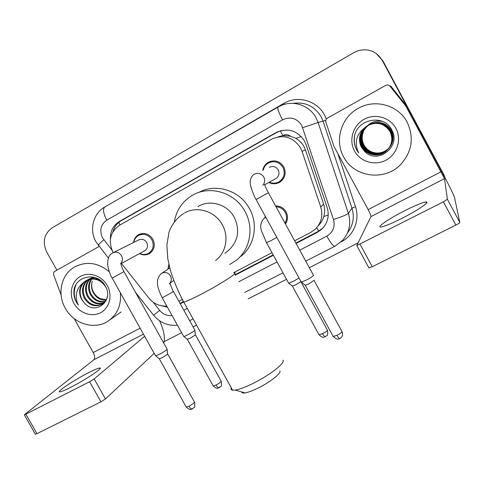 <?xml version="1.0" encoding="UTF-8"?>
<svg xmlns="http://www.w3.org/2000/svg" width="484" height="484" viewBox="0 0 484 484"><rect width="100%" height="100%" fill="white"/><g stroke="black" fill="none" stroke-linecap="round" stroke-linejoin="round"><path stroke-width="0.73" d="M275.59 205.918C280.194 205.924 283.703 207.926 286.111 211.938C288.174 216.124 287.944 220.129 285.427 223.935M133.632 242.466C134.044 239.023 135.665 236.428 138.503 234.686C144.262 232.151 149.054 233.663 152.871 239.223C155.467 245.037 154.42 249.762 149.731 253.404C146.458 255.31 143.052 255.364 139.525 253.568M262.758 170.344C263.393 166.853 265.202 164.191 268.19 162.352C274.561 159.472 279.758 160.972 283.793 166.859C286.419 172.873 285.221 177.894 280.194 181.917C276.503 184.18 272.698 184.362 268.783 182.462M318.121 225.877C320.801 223.305 322.689 220.202 323.778 216.566C324.994 212.385 324.939 208.235 323.621 204.121L305.422 149.865L303.922 146.477C301.968 143.052 299.281 140.36 295.857 138.4L290.442 136.192C287.998 134.419 285.433 134.213 282.753 135.568L280.29 130.783M294.635 240.802L310.692 232.417L315.066 229.356C321.328 223.13 323.227 215.695 320.753 207.049L302.052 151.377L300.534 147.886C293.31 137.166 283.805 134.183 272.026 138.956L119.5 225.26C109.989 232.151 107.896 241.286 113.208 252.666M282.753 135.568L290.442 136.192M282.432 135.75L278.118 136.851M178.88 301.272L182.323 299.475M233.76 272.607L271.947 252.654M121.478 263.465L148.903 298.12C153.718 303.849 159.69 306.493 166.811 306.063M167.821 269.201L168.868 264.373M265.111 217.528L265.129 216.021M296.081 243.452L317.214 232.435L321.739 229.234C327.753 223.118 329.562 215.87 327.16 207.497L306.045 144.504L304.551 141.068C297.539 130.613 288.264 127.649 276.727 132.186L119.469 221.406C113.177 225.35 110.152 231.237 110.406 239.06M112.923 231.739C114.291 226.839 117.098 223.142 121.339 220.637L276.83 132.416L281.567 130.456M56.894 270.169L46.773 252.11C42.199 241.958 44.002 233.857 52.187 227.807L353.883 52.587L358.142 50.699C368.53 48.14 376.546 51.334 382.191 60.276L444.663 177.083M357.821 242.992L309.318 267.7M286.54 279.304L248.189 298.834M196.54 325.145L193.092 326.9M181.627 332.738L164.191 341.619M376.588 53.718L382.808 60.681L443.967 174.96L445.25 178.221L382.499 60.482L444.106 175.976M376.237 53.47L382.499 60.482L376.237 53.47M180.278 303.795L183.333 302.204M235.176 275.19L273.381 255.28M162.34 305.961L167.416 307.152M324.002 226.742L322.441 228.375L317.94 231.558L295.869 243.065M273.176 254.899L234.964 274.815M182.71 302.058L180.078 303.426M443.967 174.96L445.486 178.675M343.628 156.858C334.444 140.687 340.954 117.872 357.809 108.597C374.519 98.488 398.405 104.937 407.195 122.264C414.292 137.801 412.053 151.946 400.468 164.711C384.217 181.603 353.756 177.12 343.628 156.858M369.492 124.551L368.179 125.356C361.124 130.976 359.316 137.867 362.746 146.023C367.035 154.517 379.335 157.046 386.764 150.409L388.676 148.479C392.724 143.058 393.286 137.262 390.376 131.097C385.046 123.263 377.901 121.175 368.941 124.83L367.537 125.677C360.417 131.352 358.59 138.309 362.056 146.549C366.382 155.128 378.803 157.687 386.311 150.984C392.125 145.351 393.377 138.817 390.062 131.382C384.084 122.894 376.358 121.103 366.884 126.003C359.691 131.739 357.851 138.763 361.354 147.082L364.367 151.087C376.988 165.34 401.23 146.876 392.022 130.444C384.393 113.081 356.042 119.064 354.288 137.535C353.828 141.879 354.609 145.95 356.623 149.75L358.753 152.938L357.198 149.423C354.839 140.971 357.131 133.923 364.077 128.278C359.067 134.05 358.148 140.324 361.318 147.112L364.367 151.087M368.862 124.872L367.374 125.755C360.235 131.448 358.408 138.424 361.881 146.682C366.219 155.279 378.669 157.844 386.196 151.129C392.028 145.478 393.28 138.932 389.953 131.479C383.957 122.966 376.213 121.169 366.721 126.088L364.077 128.278M388.731 148.413C392.814 142.992 393.395 137.19 390.485 131.001C385.137 123.16 377.986 121.091 369.02 124.787M369.183 124.721L368.015 125.435C360.949 131.067 359.134 137.976 362.576 146.15C366.872 154.668 379.202 157.203 386.656 150.554L388.622 148.552M369.806 124.406L368.802 125.035C361.82 130.607 360.023 137.432 363.423 145.502C367.671 153.918 379.855 156.423 387.212 149.846L389.057 148.001M388.936 148.134L389.106 147.935C393.111 142.562 393.673 136.821 390.794 130.716C385.518 122.966 378.446 120.897 369.57 124.515L369.34 124.642M389.16 147.862C393.202 142.496 393.782 136.748 390.897 130.626C385.609 122.863 378.524 120.812 369.649 124.473M369.498 124.582L368.645 125.114C361.645 130.698 359.848 137.535 363.26 145.636C367.513 154.069 379.722 156.574 387.103 149.986L388.827 148.267M387.545 149.429L387.654 149.296C382.699 153.119 377.429 154.009 371.845 151.964C368.409 150.578 365.801 148.273 364.016 145.055C361.917 140.965 361.657 136.718 363.23 132.326C361.633 136.827 361.869 141.092 363.926 145.127C368.136 153.476 380.236 155.963 387.545 149.429L389.027 147.989M387.654 149.296L389.257 147.723M389.136 147.85L389.481 147.463M389.366 147.59L389.529 147.396C393.498 142.072 394.055 136.391 391.199 130.347C385.978 122.67 378.972 120.625 370.187 124.2L369.957 124.334M389.584 147.33C393.589 142.012 394.157 136.319 391.302 130.257C386.069 122.573 379.051 120.54 370.266 124.164M395.918 128.405C401.92 139.386 397.176 154.311 386.008 160.156C374.931 166.163 360.235 161.813 354.476 150.954C348.553 140.185 352.951 125.386 364.041 119.33C375.046 113.105 390.086 117.328 395.918 128.405M365.547 127.818C369.994 122.331 375.669 120.195 382.59 121.411M354.693 135.599C353.526 142.242 354.875 148.019 358.753 152.938M402.349 218.139C418.279 210.08 431.062 201.175 425.781 201.985C421.879 202.663 414.637 205.676 404.055 211.036C388.755 218.804 375.808 227.68 381.035 226.978C384.659 226.403 391.762 223.457 402.349 218.139M443.398 201.846L356.793 245.563L370.938 216.62C371.028 215.67 370.103 213.347 368.161 209.645L334.002 146.464L325.907 122.27C325.46 120.492 326.004 119.094 327.541 118.072L385.645 85.42C387.363 84.646 388.846 84.936 390.086 86.285L405.925 106.202L406.542 105.899L406.875 106.401L440.87 169.92C448.716 184.682 453.26 193.818 454.494 197.327L459.8 222.428C459.637 222.942 458.324 223.832 455.868 225.102L443.398 201.846L447.385 199.257L444.481 178.626L405.925 106.202M388.507 85.172L391.078 86.436L406.542 105.899M360.048 244.232L372.25 266.732L455.868 225.102M372.25 266.732L368.735 267.791M279.855 370.925C281.936 373.025 269.086 382.983 256.538 388.809C251.662 391.09 247.814 392.457 244.989 392.899C242.932 393.189 241.849 392.881 241.758 391.973M231.267 387.793C230.668 389.178 231.116 389.983 232.61 390.213L235.236 390.098C239.029 389.469 244.281 387.575 250.984 384.417C268.275 376.34 285.941 362.77 282.971 360.187M224.848 253.326L227.764 251.075C238.122 241.861 240.3 230.62 234.298 217.358C227.474 204.272 209.856 199.112 198.017 206.547M174.331 221.829C176.4 210.056 182.504 201.169 192.632 195.167C209.953 184.918 235.182 192.608 245.037 211.52C254.275 227.813 250.174 249.593 236.192 260.368L229.725 264.488M198.972 192.384C215.9 182.885 240.022 190.502 249.508 208.689C258.523 224.594 254.499 245.878 240.82 256.423M269.286 167.367C272.916 165.679 275.886 166.52 278.197 169.878C279.704 173.326 279.002 176.188 276.098 178.463L275.275 178.911M263.266 170.108C263.955 167.059 265.619 164.723 268.257 163.102C274.247 160.386 279.135 161.789 282.928 167.319C285.397 172.976 284.265 177.695 279.534 181.47C276.249 183.496 272.831 183.738 269.273 182.196M313.463 275.075L313.59 275.402C312.622 276.497 310.184 278.064 306.281 280.097L301.405 282.081L301.06 281.718M314.11 280.254L308.871 283.89L305.344 285.306L305.053 285.07M113.389 252.588L138.575 239.991C141.848 238.521 144.571 239.374 146.755 242.538C148.237 245.854 147.626 248.54 144.94 250.603L144.432 250.881M133.868 242.345C134.358 239.32 135.865 237.039 138.382 235.508C143.79 233.119 148.285 234.534 151.879 239.755C154.317 245.219 153.331 249.659 148.921 253.078C146.011 254.784 142.955 254.905 139.755 253.441M167.101 348.958L166.907 349.569C165.328 350.942 162.757 352.552 159.2 354.409L155.673 355.861L155.394 355.577M167.143 349.315L167.549 354.312L161.995 357.815L159.212 358.668M265.528 217.225L265.534 216.753M276.074 206.801C280.109 207.049 283.17 208.931 285.257 212.458C287.085 216.118 287 219.682 285.003 223.154M300.86 281.609L295.809 284.846L292.263 285.983M298.985 277.925C294.907 280.575 291.501 282.311 288.76 283.128L288.464 282.813M194.84 329.894L194.713 330.403C193.352 331.885 185.33 336.35 183.811 336.471L183.557 336.205M168.069 269.037L169.019 265.038M194.877 330.221L195.306 334.995L190.055 338.304L187.229 339.205M70.531 387.412C85.62 379.813 104.592 367.023 99.492 368.046C97.774 368.312 94.18 369.836 88.717 372.619C74.33 379.886 55.115 392.663 60.04 391.84C61.674 391.604 65.171 390.128 70.531 387.412M61.105 295.004L53.688 274.918C53.228 273.351 53.609 272.153 54.843 271.324L99.159 246.417M159.581 320.801C163.858 330.142 165.262 337.608 163.804 343.192M154.166 353.368L105.439 398.955L100.92 401.829L89.619 381.737L94.18 378.924L144.631 336.277M74.149 318.599L93.206 352.552C94.888 355.903 95.112 358.311 93.866 359.763L24.309 414.806L25.87 414.153L36.947 433.676L100.92 401.829M36.947 433.676L35.278 434.13M25.87 414.153L89.619 381.737M120.328 292.699C121.484 304.509 117.733 313.753 109.063 320.444C95.638 330.566 73.889 324.377 65.334 308.296C56.852 293.842 61.22 274.168 74.851 266.823C86.678 260.985 98.167 262.643 109.317 271.79M88.245 279.661C83.012 284.507 81.887 290.424 84.857 297.412C89.588 304.817 95.523 306.971 102.681 303.879M103.267 303.51L106.038 300.818M87.828 279.806C82.292 284.646 81.046 290.666 84.083 297.872C89.08 305.567 95.227 307.6 102.529 303.982C105.155 302.137 106.77 299.578 107.375 296.293M106.341 288.282L105.349 286.365C99.982 279.135 93.436 277.29 85.71 280.835L82.933 283.079C79.055 287.907 78.608 293.328 81.578 299.342L84.313 302.905C95.245 315.889 114.176 300.836 105.47 286.383C98.04 271.173 74.609 275.444 73.858 291.537C73.695 295.294 74.542 298.858 76.405 302.234L78.335 305.077L77.041 301.877C75.032 294.248 76.992 287.98 82.933 283.079M89.976 279.201C85.91 283.999 85.226 289.468 87.925 295.609C92.014 302.252 97.381 304.636 104.03 302.76M89.534 279.292C85.184 284.12 84.391 289.704 87.162 296.057C91.403 302.893 96.921 305.229 103.709 303.063M91.809 278.978C88.814 283.594 88.524 288.549 90.938 293.836C94.434 299.723 99.196 302.246 105.21 301.417M91.343 279.014C88.088 283.684 87.701 288.773 90.187 294.278C93.835 300.352 98.748 302.851 104.931 301.774M106.202 299.826L100.448 298.598C97.508 297.267 95.215 295.167 93.569 292.294C91.615 288.646 91.192 284.931 92.293 281.15C91.059 285.088 91.349 288.881 93.164 292.53C96.231 297.829 100.503 300.401 105.972 300.243M100.678 280.593C95.838 277.925 91.107 277.864 86.491 280.411C80.108 285.173 78.523 291.453 81.735 299.251L84.313 302.905M93.684 277.144L89.576 278.742M94.428 277.344L88.808 279.153M107.254 285.481C112.778 295.222 109.62 307.993 100.66 312.67C91.778 317.492 79.37 313.196 74.046 303.553C68.589 293.982 71.499 281.295 80.392 276.449C89.201 271.457 101.87 275.668 107.254 285.481M75.982 284.84C73.066 291.991 73.846 298.743 78.335 305.077M305.422 149.865L302.052 151.377M318.702 231.14L316.681 227.71M323.778 216.566L328.237 214.987M295.857 138.4L301.248 136.524M120.056 224.945L118.846 222.356M323.621 204.121L320.753 207.049M276.83 132.416L275.838 132.664M299.747 250.167L326.827 236.144C333.101 232.284 335.327 226.754 333.5 219.548L301.738 125.392C296.825 118.169 290.424 116.317 282.523 119.826L106.746 220.19C100.66 224.6 99.256 230.493 102.535 237.88L111.865 249.974M282.523 119.826C278.669 112.445 277.181 108.186 278.064 107.043L281.156 105.53C293.685 99.916 309.706 105.518 316.137 117.927L318.103 122.47L323.064 121.194L321.182 116.844C314.63 106.202 305.241 101.713 293.02 103.364M98.615 245.727L98.288 245.309C98.815 244.335 100.66 242.496 103.818 239.804M114.902 201.156L283.775 103.413L284.283 104.417M283.775 103.413C297.509 95.058 317.117 100.557 324.564 115.083L326.379 119.124M337.802 153.501L355.468 206.716C360.126 220.075 353.629 235.744 341.141 241.891L341.008 241.958M382.191 60.276L382.808 60.681M302.736 127.691L318.103 122.47L348.359 213.341L351.971 208.168L323.064 121.194L325.853 120.25M333.5 219.548C341.783 216.826 346.738 214.757 348.359 213.341C351.348 223.59 349.357 232.671 342.4 240.566L334.964 246.181M347.536 232.792C353.181 225.399 354.663 217.189 351.971 208.168L355.468 206.716M153.265 302.282L159.69 310.407C163.047 314.364 167.18 316.076 172.08 315.55M183.829 310.196L187.266 308.417M238.775 281.742L277.029 261.935M153.597 315.217L159.69 310.407M326.827 236.144C330.536 242.726 333.192 246.102 334.795 246.271L305.749 261.154M108.41 258.105L95.989 241.837C89.135 230.148 92.928 213.456 104.937 206.904C102.626 208.828 103.231 213.256 106.746 220.19M317.94 231.558L317.214 232.435M121.339 220.637L119.469 221.406M370.938 216.62L444.481 178.626M368.161 209.645L441.069 171.753M406.875 106.401L406.264 106.722M447.385 199.257L459.8 222.428M391.078 86.436L390.086 86.285M216.003 260.156L215.555 260.501C226.028 252.872 229.186 236.815 222.362 224.848C215.241 211.242 197.127 205.621 184.658 212.96M234.002 273.061C240.512 271.234 220.529 284.241 201.12 294.266C192.354 298.797 186.576 301.417 183.781 302.125C182.553 302.391 182.377 302.083 183.254 301.187M314.11 280.526L341.843 331.31C342.497 331.921 340.875 333.252 336.967 335.309L333.216 336.489L332.974 336.053M339.877 338.576L339.768 338.625C339.133 338.594 338.201 337.487 336.967 335.309M253.846 174.44L254.082 174.3C258.026 172.461 261.263 173.381 263.798 177.059C265.214 180.036 264.905 182.777 262.873 185.281M263.859 184.192C265.099 184.658 264.845 186.304 268.402 192.741L256.096 199.499M167.742 354.082L194.362 401.865C194.78 402.591 192.977 404.025 188.954 406.179L186.231 407.056L186.037 406.705M192.426 408.926L192.251 409.004C191.265 409.161 190.164 408.218 188.954 406.179M120.54 263.762C121.496 263.738 120.304 264.609 123.946 271.615L112.197 278.125C110.164 274.845 108.7 270.665 107.799 265.577C107.309 259.388 108.791 255.256 112.252 253.192L112.681 252.944C116.208 251.365 119.161 252.297 121.532 255.74C122.984 258.771 122.664 261.439 120.57 263.744M155.564 355.873L112.185 278.1M301.115 282.093L327.251 329.876C327.807 330.451 326.234 331.715 322.526 333.67L319.029 334.795L318.823 334.42M325.363 336.773L325.266 336.822C324.625 336.81 323.711 335.757 322.526 333.67M276.806 237.372L270.719 240.82L266.442 242.599M265.716 217.086L263.834 218.484L265.922 217.461M195.451 334.825L221.073 381.017C221.478 381.664 219.784 382.995 215.991 385.022L213.214 385.929L213.039 385.609M219.228 387.763L219.077 387.829C218.193 387.95 217.165 387.012 215.991 385.022M169.884 283.213L173.266 291.731L162.231 297.817C157.984 289.238 154.323 279.861 161.438 273.454L161.662 273.303C165.171 271.639 168.111 272.51 170.489 275.916C171.917 278.972 171.499 281.597 169.225 283.793M183.708 336.483L162.146 297.666M93.866 359.763L143.445 334.148M93.206 352.552L140.112 328.17M94.18 378.924L105.439 398.955M268.19 162.352L270.816 161.245M138.503 234.686L139.773 234.074M277.719 131.938L276.727 132.186M135.453 292.282L153.603 315.223C159.853 322.701 167.809 326.041 177.465 325.236M189.637 320.662L193.08 318.902M244.68 292.457L282.989 272.819M277.967 107.103L104.937 206.904M322.441 228.375L321.739 229.234M426.434 203.201L425.781 201.985M356.793 245.563L368.947 267.973M244.989 392.899L235.236 390.098M183.817 213.438C176.339 217.969 170.725 226.427 168.916 232.586L166.883 245.043L167.791 258.716L170.447 270.616C173.81 281.222 178.251 291.725 183.781 302.125L232.61 390.213M342.085 331.746C343.337 335.721 341.595 337.203 341.535 337.275L339.768 338.625L338.413 339.006C337.463 339.556 335.733 338.721 333.216 336.489L305.235 285.318M253.725 174.512C248.97 178.523 250.198 183.993 250.73 186.249C252.932 193.177 254.729 197.605 256.115 199.529L301.266 282.099M276.098 178.463L264.579 184.761M279.534 181.47L282.674 179.655M268.414 192.777L313.348 275.075M305.344 285.306L301.405 282.081M194.556 402.216C195.034 405.901 194.864 407.697 194.066 407.607L191.119 409.337C190.242 409.894 188.615 409.131 186.231 407.056L159.357 358.862M139.561 234.934L142.671 233.427M144.94 250.603L120.885 263.786M148.921 253.078L152.091 251.287M123.958 271.645L167.016 348.958M159.442 358.856L155.673 355.861M327.456 330.251C327.91 333.893 327.728 335.66 326.924 335.551L324.008 337.185C323.112 337.729 321.449 336.937 319.029 334.795L292.421 286.195M288.639 283.14L266.533 242.768L261.669 231.279C259.902 226.548 260.622 222.283 263.834 218.484M292.505 286.189L288.76 283.128M285.203 223.523L286.268 222.573M221.255 381.338C221.702 384.913 221.533 386.656 220.746 386.553L217.951 388.162C217.104 388.7 215.525 387.956 213.214 385.929L187.362 339.381M169.721 267.942L161.632 273.327M173.49 291.549L194.756 329.9M173.714 280.551L170.114 283.164M187.441 339.375L183.811 336.471M99.922 368.808L99.492 368.046M24.309 414.806L35.368 434.293M85.71 280.835L86.491 280.411M109.063 320.444L121.097 311.98"/></g></svg>
